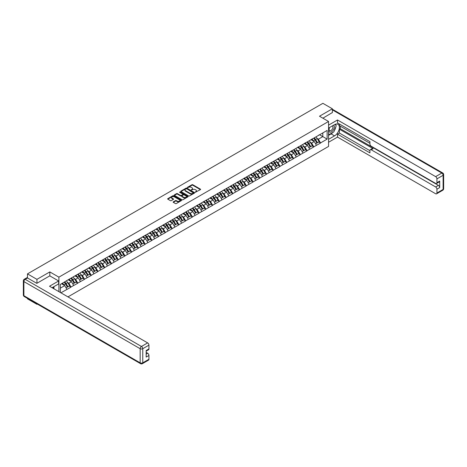 <?xml version="1.0" encoding="UTF-8"?>
<svg xmlns="http://www.w3.org/2000/svg" width="467" height="467" viewBox="0 0 467 467"><rect width="100%" height="100%" fill="white"/><g stroke="black" fill="none" stroke-linecap="round" stroke-linejoin="round"><path stroke-width="0.7" d="M195.323 192.246L200.425 189.643A0.601 0.344 0 0 0 200.425 189.153L192.783 184.739A0.601 0.344 0 0 0 191.937 184.739L187.43 187.343L187.43 187.687L188.604 187.349A1.921 1.109 0 0 1 191.318 187.349L191.96 187.716A1.921 1.109 0 0 1 192.521 188.505A1.921 1.109 0 0 1 191.96 189.287L191.377 189.964L192.55 189.631A1.921 1.109 0 0 1 195.264 189.631L195.907 189.999A1.921 1.109 0 0 1 196.467 190.781A1.921 1.109 0 0 1 195.907 191.563L195.323 192.246L195.323 191.902M173.31 201.843A0.601 0.344 0 0 0 173.31 202.334L175.452 203.571A0.601 0.344 0 0 0 176.298 203.571L181.307 200.676A0.601 0.344 0 0 0 181.307 200.185L173.671 195.778A0.601 0.344 0 0 0 172.819 195.778L167.816 198.668A0.601 0.344 0 0 0 167.816 199.158L170.402 200.652A0.601 0.344 0 0 0 171.249 200.652L173.391 199.415A0.601 0.344 0 0 0 173.391 198.924L172.113 198.183A1.605 0.928 0 0 1 171.64 197.529A1.605 0.928 0 0 1 172.632 196.671A1.605 0.928 0 0 1 174.378 196.876L179.41 199.777A1.605 0.928 0 0 1 179.877 200.431A1.605 0.928 0 0 1 178.89 201.289A1.605 0.928 0 0 1 177.139 201.09L176.298 200.606A0.601 0.344 0 0 0 175.452 200.606L173.31 201.843L173.31 202.334L175.452 201.102L175.452 200.606M49.823 271.917L36.94 279.354L27.477 273.884L322.895 103.324L332.364 108.793L319.481 116.23L328.558 121.473L58.9 277.153L49.823 271.917L49.823 275.88M188.65 195.947A0.601 0.344 0 0 0 189.497 195.947L194.505 193.058A0.601 0.344 0 0 0 194.505 192.567L186.864 188.16A0.601 0.344 0 0 0 186.018 188.16L181.009 191.05A0.601 0.344 0 0 0 181.009 191.54L188.65 195.947M179.713 192.334L187.897 196.876L182.901 199.759A0.601 0.344 0 0 1 182.048 199.759L174.413 195.352L176.555 194.12L176.555 193.624L174.413 194.862A0.601 0.344 0 0 0 174.413 195.352L174.413 194.862M176.555 194.12A0.601 0.344 0 0 1 177.402 194.12L177.402 193.624A0.601 0.344 0 0 0 176.555 193.624M177.402 193.624L180.501 195.41A0.601 0.344 0 0 0 181.348 195.41L182.772 194.587A0.601 0.344 0 0 0 182.772 194.103L179.544 192.241L180.139 191.896L187.903 196.379A0.601 0.344 0 0 1 187.903 196.87L187.903 196.379M58.9 291.653L58.9 277.153M67.96 296.884L328.558 146.428L328.558 121.473M64.207 282.231A4.098 2.364 -120 0 1 65.608 283.866L67.517 287.018L69.18 286.061L71.025 287.123L68.865 283.23L67.668 282.541M71.025 287.123L60.914 292.815M60.331 292.476L60.331 284.467L66.921 280.509L327.133 130.427L327.133 139.113L320.537 142.92L318.377 139.178L317.181 138.489M313.719 138.174A4.098 2.364 -120 0 1 315.12 139.814L317.029 142.966L318.692 142.003L320.537 142.92M320.537 143.071L313.795 146.813L311.635 143.071L310.438 142.382M306.977 142.067A4.098 2.364 -120 0 1 308.378 143.708L310.286 146.86L311.95 145.897L313.795 146.813M313.795 146.965L307.053 150.707L304.893 146.965L303.696 146.27M300.228 145.961A4.098 2.364 -120 0 1 301.635 147.601L303.544 150.753L305.208 149.79L307.053 150.707M307.053 150.859L300.31 154.6L298.15 150.859L296.948 150.164M293.486 149.854A4.098 2.364 -120 0 1 294.887 151.495L296.796 154.647L298.46 153.684L300.31 154.6M300.31 154.752L293.568 158.494L291.402 154.752L290.205 154.057M286.744 153.748A4.098 2.364 -120 0 1 288.145 155.388L290.054 158.541L291.717 157.577L293.568 158.494M293.568 158.646L286.82 162.388L284.66 158.646L283.463 157.951M280.002 157.642A4.098 2.364 -120 0 1 281.403 159.282L283.311 162.434L284.975 161.471L286.82 162.388M286.82 162.539L280.077 166.281L277.918 162.539L276.721 161.845M273.259 161.535A4.098 2.364 -120 0 1 274.66 163.176L276.569 166.328L278.233 165.365L280.077 166.281M280.077 166.433L273.335 170.175L271.175 166.433L269.979 165.738M266.511 165.429A4.098 2.364 -120 0 1 267.912 167.069L269.827 170.222L271.49 169.258L273.335 170.175M273.335 170.327L266.593 174.068L264.427 170.327L263.23 169.632M259.769 169.323A4.098 2.364 -120 0 1 261.17 170.963L263.079 174.115L264.742 173.152L266.593 174.068M266.593 174.22L259.845 177.962L257.685 174.22L256.488 173.526M253.026 173.216A4.098 2.364 -120 0 1 254.427 174.856L256.336 178.009L258 177.046L259.845 177.962M259.845 178.114L253.102 181.856L250.942 178.114L249.746 177.419M246.284 177.11A4.098 2.364 -120 0 1 247.685 178.75L249.594 181.902L251.258 180.939L253.102 181.856M253.102 182.007L246.36 185.749L244.2 182.007L243.003 181.313M239.536 181.003A4.098 2.364 -120 0 1 240.943 182.644L242.852 185.79L244.515 184.833L246.36 185.749M246.36 185.901L239.618 189.643L237.458 185.901L236.255 185.206M232.794 184.897A4.098 2.364 -120 0 1 234.195 186.537L236.104 189.684L237.773 188.726L239.618 189.643M239.618 189.789L232.875 193.536L230.71 189.789L229.513 189.1M226.051 188.791A4.098 2.364 -120 0 1 227.452 190.425L229.361 193.577L231.025 192.62L232.875 193.536M232.875 193.682L226.127 197.43L223.967 193.682L222.771 192.994M219.309 192.684A4.098 2.364 -120 0 1 220.71 194.319L222.619 197.471L224.283 196.514L226.127 197.43M226.127 197.576L219.385 201.324L217.225 197.576L216.028 196.887M212.567 196.578A4.098 2.364 -120 0 1 213.968 198.212L215.877 201.365L217.54 200.407L219.385 201.324M219.385 201.47L212.643 205.217L210.483 201.47L209.286 200.781M205.819 200.471A4.098 2.364 -120 0 1 207.225 202.106L209.134 205.258L210.798 204.301L212.643 205.217M212.643 205.363L205.9 209.111L203.735 205.363L202.538 204.674M199.076 204.359A4.098 2.364 -120 0 1 200.477 206L202.386 209.152L204.05 208.194L205.9 209.111M205.9 209.257L199.158 213.005L196.992 209.257L195.796 208.568M192.334 208.253A4.098 2.364 -120 0 1 193.735 209.893L195.644 213.045L197.308 212.088L199.158 213.005M199.158 213.15L192.41 216.898L190.25 213.15L189.053 212.462M185.592 212.146A4.098 2.364 -120 0 1 186.993 213.787L188.901 216.939L190.565 215.982L192.41 216.898M192.41 217.044L185.668 220.786L183.508 217.044L182.311 216.355M178.843 216.04A4.098 2.364 -120 0 1 180.25 217.68L182.159 220.833L183.823 219.875L185.668 220.786M185.668 220.938L178.925 224.68L176.765 220.938L175.569 220.249M172.101 219.934A4.098 2.364 -120 0 1 173.502 221.574L175.411 224.726L177.081 223.763L178.925 224.68M178.925 224.831L172.183 228.573L170.017 224.831L168.82 224.142M165.359 223.827A4.098 2.364 -120 0 1 166.76 225.468L168.669 228.62L170.332 227.657L172.183 228.573M172.183 228.725L165.435 232.467L163.275 228.725L162.078 228.036M158.617 227.721A4.098 2.364 -120 0 1 160.018 229.361L161.926 232.513L163.59 231.55L165.435 232.467M165.435 232.619L158.692 236.36L156.533 232.619L155.336 231.93M151.874 231.614A4.098 2.364 -120 0 1 153.275 233.255L155.184 236.407L156.848 235.444L158.692 236.36M158.692 236.512L151.95 240.254L149.79 236.512L148.594 235.823M145.126 235.508A4.098 2.364 -120 0 1 146.533 237.148L148.442 240.301L150.105 239.338L151.95 240.254M151.95 240.406L145.208 244.148L143.048 240.406L141.845 239.711M138.384 239.402A4.098 2.364 -120 0 1 139.785 241.042L141.694 244.194L143.357 243.231L145.208 244.148M145.208 244.299L138.465 248.041L136.3 244.299L135.103 243.605M131.641 243.295A4.098 2.364 -120 0 1 133.042 244.936L134.951 248.088L136.615 247.125L138.465 248.041M138.465 248.193L131.717 251.935L129.557 248.193L128.361 247.498M124.899 247.189A4.098 2.364 -120 0 1 126.3 248.829L128.209 251.982L129.873 251.018L131.717 251.935M131.717 252.087L124.975 255.828L122.815 252.087L121.618 251.392M118.157 251.083A4.098 2.364 -120 0 1 119.558 252.723L121.467 255.875L123.13 254.912L124.975 255.828M124.975 255.98L118.233 259.722L116.073 255.98L114.876 255.286M111.409 254.976A4.098 2.364 -120 0 1 112.816 256.617L114.724 259.769L116.388 258.806L118.233 259.722M118.233 259.874L111.49 263.616L109.325 259.874L108.128 259.179M104.666 258.87A4.098 2.364 -120 0 1 106.067 260.51L107.976 263.662L109.64 262.699L111.49 263.616M111.49 263.767L104.748 267.509L102.582 263.767L101.386 263.073M97.924 262.763A4.098 2.364 -120 0 1 99.325 264.404L101.234 267.556L102.898 266.593L104.748 267.509M104.748 267.661L98 271.403L95.84 267.661L94.643 266.966M91.182 266.657A4.098 2.364 -120 0 1 92.583 268.297L94.492 271.45L96.155 270.486L98 271.403M98 271.555L91.258 275.297L89.098 271.555L87.901 270.86M84.434 270.551A4.098 2.364 -120 0 1 85.84 272.191L87.749 275.343L89.413 274.38L91.258 275.297M91.258 275.448L84.515 279.19L82.355 275.448L81.153 274.754M77.691 274.444A4.098 2.364 -120 0 1 79.092 276.085L81.001 279.231L82.671 278.274L84.515 279.19M84.515 279.342L77.773 283.084L75.607 279.342L74.411 278.647M70.949 278.338A4.098 2.364 -120 0 1 72.35 279.978L74.259 283.125L75.923 282.167L77.773 283.084M77.773 283.23L71.025 286.977M68.737 279.464L71.025 278.291M68.865 283.23L71.504 281.712L68.176 279.786M73.663 285.454L71.504 281.712M75.479 275.571L77.773 274.398M75.607 279.342L78.246 277.818L74.918 275.892M80.406 281.56L78.246 277.818M82.221 271.677L84.515 270.504M82.355 275.448L84.988 273.925L81.661 272.004M87.154 277.667L84.988 273.925M88.969 267.784L91.258 266.61M89.098 271.555L91.736 270.031L88.403 268.111M93.896 273.773L91.736 270.031M95.712 263.89L98 262.717M95.84 267.661L98.479 266.137L95.151 264.217M100.639 269.879L98.479 266.137M102.454 259.996L104.748 258.823M102.582 263.767L105.221 262.244L101.894 260.323M107.381 265.986L105.221 262.244M109.196 256.103L111.49 254.929M109.325 259.874L111.963 258.35L108.636 256.43M114.123 262.092L111.963 258.35M115.939 252.209L118.233 251.036M116.073 255.98L118.706 254.457L115.378 252.536M120.871 258.198L118.706 254.457M122.687 248.316L124.975 247.142M122.815 252.087L125.454 250.563L122.12 248.642M127.614 254.305L125.454 250.563M129.429 244.422L131.717 243.249M129.557 248.193L132.196 246.669L128.869 244.749M134.356 250.411L132.196 246.669M136.171 240.528L138.465 239.355M136.3 244.299L138.938 242.776L135.611 240.855M141.098 246.518L138.938 242.776M142.914 236.635L145.208 235.461M143.048 240.406L145.681 238.882L142.353 236.962M147.846 242.624L145.681 238.882M149.662 232.741L151.95 231.568M149.79 236.512L152.423 234.989L149.096 233.068M154.589 238.73L152.423 234.989M156.404 228.848L158.692 227.674M156.533 232.619L159.171 231.095L155.838 229.174M161.331 234.843L159.171 231.095M163.146 224.954L165.435 223.786M163.275 228.725L165.913 227.201L162.586 225.281M168.073 230.949L165.913 227.201M169.889 221.06L172.183 219.893M170.017 224.831L172.656 223.308L169.328 221.387M174.816 227.055L172.656 223.308M176.631 217.173L178.925 215.999M176.765 220.938L179.398 219.414L176.071 217.494M181.564 223.162L179.398 219.414M183.379 213.279L185.668 212.106M183.508 217.044L186.146 215.52L182.813 213.6M188.306 219.268L186.146 215.52M190.122 209.385L192.41 208.212M190.25 213.15L192.889 211.627L189.561 209.706M195.048 215.375L192.889 211.627M196.864 205.492L199.158 204.318M196.992 209.257L199.631 207.733L196.303 205.813M201.791 211.481L199.631 207.733M203.606 201.598L205.9 200.425M203.735 205.363L206.373 203.84L203.046 201.919M208.533 207.587L206.373 203.84M210.348 197.704L212.643 196.531M210.483 201.47L213.115 199.952L209.788 198.026M215.281 203.694L213.115 199.952M217.097 193.811L219.385 192.637M217.225 197.576L219.864 196.058L216.53 194.132M222.023 199.8L219.864 196.058M223.839 189.917L226.127 188.744M223.967 193.682L226.606 192.165L223.279 190.238M228.766 195.907L226.606 192.165M230.581 186.024L232.875 184.85M230.71 189.789L233.348 188.271L230.021 186.345M235.508 192.013L233.348 188.271M237.324 182.13L239.618 180.957M237.458 185.901L240.091 184.377L236.763 182.451M242.256 188.119L240.091 184.377M244.072 178.236L246.36 177.063M244.2 182.007L246.839 180.484L243.505 178.563M248.999 184.226L246.839 180.484M250.814 174.343L253.102 173.169M250.942 178.114L253.581 176.59L250.254 174.67M255.741 180.332L253.581 176.59M257.556 170.449L259.845 169.276M257.685 174.22L260.323 172.697L256.996 170.776M262.483 176.438L260.323 172.697M264.299 166.556L266.593 165.382M264.427 170.327L267.066 168.803L263.738 166.882M269.226 172.545L267.066 168.803M271.041 162.662L273.335 161.489M271.175 166.433L273.808 164.909L270.481 162.989M275.974 168.651L273.808 164.909M277.789 158.768L280.077 157.595M277.918 162.539L280.556 161.016L277.223 159.095M282.716 164.758L280.556 161.016M284.531 154.875L286.82 153.701M284.66 158.646L287.298 157.122L283.971 155.202M289.458 160.864L287.298 157.122M291.274 150.981L293.568 149.808M291.402 154.752L294.041 153.229L290.713 151.308M296.201 156.97L294.041 153.229M298.016 147.087L300.31 145.914M298.15 150.859L300.783 149.335L297.456 147.414M302.949 153.077L300.783 149.335M304.764 143.194L307.053 142.021M304.893 146.965L307.525 145.441L304.198 143.521M309.691 149.183L307.525 145.441M311.507 139.3L313.795 138.127M311.635 143.071L314.273 141.548L310.94 139.627M316.433 145.29L314.273 141.548M318.249 135.407L320.537 134.233M318.377 139.178L322.808 136.621L322.808 132.926L327.133 130.427M319.609 134.77L327.133 139.113M332.364 112.71L332.364 108.793M36.94 303.854L36.94 304.309L27.477 298.845L27.477 298.39M36.94 279.354L36.94 283.271M27.477 273.884L27.477 277.953M36.94 304.309L37.337 304.081M60.331 288.162L64.761 285.606L61.562 283.755M66.921 289.347L64.761 285.606M195.486 192.305L195.907 192.065A1.921 1.109 0 0 0 196.467 191.277L196.467 190.781M192.521 188.505L192.521 189.001A1.921 1.109 0 0 1 191.96 189.783L191.54 190.028M200.413 189.649L192.783 185.241A0.601 0.344 0 0 0 191.937 185.241L187.594 187.746M194.494 193.064L186.864 188.656A0.601 0.344 0 0 0 186.018 188.656L181.021 191.546M193.443 192.988L186.736 188.773L185.527 189.129A1.921 1.109 0 0 0 184.967 189.911A1.921 1.109 0 0 0 185.527 190.694L190.11 193.338A1.921 1.109 0 0 0 192.83 193.338L193.443 192.988L193.443 193.484L193.443 193.14M184.967 189.911L184.967 190.408A1.921 1.109 0 0 0 185.527 191.196L185.527 190.694M193.443 193.484L192.83 193.84A1.921 1.109 0 0 1 190.11 193.84L185.527 191.196M177.402 194.12L180.501 195.912A0.601 0.344 0 0 0 181.348 195.912L182.772 195.089A0.601 0.344 0 0 0 182.947 194.844L182.947 194.348M183.718 197.267A1.605 0.928 0 0 0 185.463 197.465A1.605 0.928 0 0 0 186.456 196.613A1.605 0.928 0 0 0 185.983 195.953L184.214 194.932A0.601 0.344 0 0 0 183.368 194.932L181.943 195.755A0.601 0.344 0 0 0 181.943 196.245L183.718 197.267L183.718 197.763A1.605 0.928 0 0 0 185.463 197.967A1.605 0.928 0 0 0 186.456 197.109L186.456 196.613M181.768 196L181.768 196.496A0.601 0.344 0 0 0 181.943 196.741L181.943 196.245M183.718 197.763L181.943 196.741M179.877 200.431L179.877 200.933A1.605 0.928 0 0 1 178.89 201.791A1.605 0.928 0 0 1 177.139 201.586L176.298 201.102A0.601 0.344 0 0 0 175.452 201.102M171.64 197.529L171.64 198.031A1.605 0.928 0 0 0 172.113 198.685L172.113 198.183M173.385 199.421L172.113 198.685M181.301 200.682L173.671 196.28A0.601 0.344 0 0 0 172.819 196.28L167.822 199.164M315.914 136.907A5.014 2.895 60 0 1 317.227 138.559L315.564 139.522A5.014 2.895 -120 0 0 314.25 137.87M315.564 139.522L317.472 142.674L319.136 141.711L317.227 138.559M317.029 142.966L317.472 142.674M318.692 142.003L319.136 141.711M311.384 139.376A4.098 2.364 60 0 1 312.511 140.532M312.02 139.154A5.014 2.895 60 0 1 313.334 140.806L313.526 141.116M315.575 143.807L316.906 142.995L314.997 139.843A5.014 2.895 -120 0 0 313.684 138.191M316.906 142.995L315.558 143.778M309.166 140.8A5.014 2.895 60 0 1 310.485 142.453L308.815 143.416A5.014 2.895 -120 0 0 307.502 141.764M308.815 143.416L310.724 146.568L312.394 145.605L310.485 142.453M310.286 146.86L310.724 146.568M311.95 145.897L312.394 145.605M304.636 143.27A4.098 2.364 60 0 1 305.768 144.426M305.278 143.048A5.014 2.895 60 0 1 306.591 144.7L306.778 145.009M308.833 147.7L310.164 146.889L308.255 143.737A5.014 2.895 -120 0 0 306.942 142.085M310.164 146.889L308.815 147.671M302.423 144.694A5.014 2.895 60 0 1 303.737 146.346L302.073 147.309A5.014 2.895 -120 0 0 300.76 145.657M302.073 147.309L303.982 150.462L305.646 149.498L303.737 146.346M303.544 150.753L303.982 150.462M305.208 149.79L305.646 149.498M297.893 147.158A4.098 2.364 60 0 1 299.026 148.319M298.536 146.942A5.014 2.895 60 0 1 299.849 148.594L300.036 148.903M302.085 151.594L303.422 150.783L301.513 147.63A5.014 2.895 -120 0 0 300.199 145.978M303.422 150.783L302.073 151.565M295.681 148.588A5.014 2.895 60 0 1 296.994 150.24L295.331 151.203A5.014 2.895 -120 0 0 294.017 149.551M295.331 151.203L297.24 154.355L298.903 153.392L296.994 150.24M296.796 154.647L297.24 154.355M298.46 153.684L298.903 153.392M291.151 151.051A4.098 2.364 60 0 1 292.284 152.213M291.793 150.835A5.014 2.895 60 0 1 293.107 152.487L293.294 152.797M295.342 155.488L296.679 154.676L294.77 151.524A5.014 2.895 -120 0 0 293.457 149.872M296.679 154.676L295.325 155.458M288.939 152.481A5.014 2.895 60 0 1 290.252 154.133L288.588 155.097A5.014 2.895 -120 0 0 287.275 153.445M288.588 155.097L290.497 158.249L292.161 157.286L290.252 154.133M290.054 158.541L290.497 158.249M291.717 157.577L292.161 157.286M284.409 154.945A4.098 2.364 60 0 1 285.535 156.106M285.045 154.729A5.014 2.895 60 0 1 286.359 156.381L286.551 156.69M288.6 159.381L289.937 158.57L288.028 155.418A5.014 2.895 -120 0 0 286.709 153.766M289.937 158.57L288.583 159.352M282.196 156.375A5.014 2.895 60 0 1 283.51 158.027L281.846 158.99A5.014 2.895 -120 0 0 280.533 157.338M281.846 158.99L283.755 162.137L285.419 161.179L283.51 158.027M283.311 162.434L283.755 162.137M284.975 161.471L285.419 161.179M277.667 158.838A4.098 2.364 60 0 1 278.793 160M278.303 158.622A5.014 2.895 60 0 1 279.616 160.274L279.803 160.584M281.858 163.275L283.189 162.463L281.28 159.311A5.014 2.895 -120 0 0 279.966 157.659M283.189 162.463L281.84 163.246M329.451 127.567A3.975 2.294 120 0 0 330.134 132.155A3.975 2.294 120 0 0 333.724 129.312A3.975 2.294 120 0 0 333.631 125.156M329.679 127.438A2.72 1.57 120 0 0 329.667 130.597A2.72 1.57 120 0 0 330.07 130.719A2.72 1.57 120 0 0 332.557 128.711A2.72 1.57 120 0 0 332.387 125.88A2.72 1.57 120 0 0 332.381 125.88M335.148 124.327L336.211 125.839L333.876 131.852L329.206 134.549L328.558 133.626M328.558 134.175L329.206 134.549M53.104 287.117L54.102 288.886M328.558 128.086L334.524 124.642A6.877 3.97 120 0 1 337.962 124.298A6.877 3.97 120 0 1 339.019 129.808A6.877 3.97 120 0 1 334.524 135.874L328.558 139.318M328.558 142.26L337.507 137.094L337.507 134.152L369.928 152.867L369.928 150.52A1.833 1.057 -120 0 1 370.308 149.679A1.833 1.057 -120 0 1 371.224 149.773L435.635 186.958L438.402 185.364A1.833 1.057 60 0 1 439.698 187.606L439.698 181.068A1.833 1.057 60 0 1 439.319 181.908L436.552 183.508A1.833 1.057 -120 0 0 436.931 182.667L436.931 178.873A1.833 1.057 -120 0 0 435.635 176.625L441.817 173.059L332.364 109.868M340.274 126.16L340.274 128.705L339.41 129.207L339.41 133.048L337.507 134.152M339.41 124.018L339.41 125.664L369.928 143.281M436.552 183.508A1.833 1.057 -120 0 1 435.635 183.414L371.224 146.229A1.833 1.057 -120 0 1 369.928 143.982L369.928 141.635L337.507 122.92L337.507 119.972L435.635 176.625M328.558 125.138L337.507 119.972M337.507 137.094L435.635 193.747A1.833 1.057 -120 0 0 436.552 193.84A1.833 1.057 -120 0 0 436.931 192.999L436.931 189.205A1.833 1.057 -120 0 0 435.635 186.958M332.364 112.559L322.872 118.186M339.41 129.207L373.127 148.675L371.224 149.773M340.274 128.705L438.402 185.364M339.41 133.048L369.928 150.672M370.308 149.679L372.211 148.582A1.833 1.057 60 0 1 373.127 148.675M328.558 135.372L331.109 133.901A6.877 3.97 120 0 0 333.018 132.348M334.378 130.55A6.877 3.97 120 0 0 335.861 126.732M335.971 125.5A6.877 3.97 120 0 0 335.802 124.099M328.558 134.572L328.902 134.373M27.518 277.976L25.183 279.324A1.833 1.057 -120 0 0 24.266 279.237L26.601 277.888A1.833 1.057 60 0 1 27.518 277.976L36.811 283.346L49.782 275.857L58.644 280.976L58.644 283.918L52.502 287.462A6.877 3.97 120 0 0 52.088 287.725M58.644 280.976L49.52 286.242L147.648 342.895A1.833 1.057 60 0 1 148.944 345.142L148.944 348.931A1.833 1.057 60 0 1 148.564 349.771L146.177 351.149M53.933 288.297L53.933 286.639M146.177 354.074L147.648 353.227A1.833 1.057 60 0 1 148.944 355.475L148.944 359.263A1.833 1.057 60 0 1 148.564 360.104L142.382 363.676A1.833 1.057 -120 0 0 142.762 362.836L148.944 359.263M148.944 348.931L146.177 350.53L146.177 357.068L148.944 355.475M147.648 353.227L146.177 352.375M275.448 160.269A5.014 2.895 60 0 1 276.762 161.921L275.098 162.884A5.014 2.895 -120 0 0 273.785 161.232M275.098 162.884L277.007 166.03L278.671 165.073L276.762 161.921M276.569 166.328L277.007 166.03M278.233 165.365L278.671 165.073M270.918 162.732A4.098 2.364 60 0 1 272.051 163.894M271.56 162.516A5.014 2.895 60 0 1 272.874 164.168L273.061 164.477M275.116 167.168L276.446 166.357L274.538 163.205A5.014 2.895 -120 0 0 273.224 161.553M276.446 166.357L275.098 167.139M268.706 164.162A5.014 2.895 60 0 1 270.019 165.814L268.356 166.772A5.014 2.895 -120 0 0 267.042 165.12M268.356 166.772L270.265 169.924L271.928 168.966L270.019 165.814M269.827 170.222L270.265 169.924M271.49 169.258L271.928 168.966M264.176 166.626A4.098 2.364 60 0 1 265.309 167.787M264.818 166.41A5.014 2.895 60 0 1 266.132 168.062L266.318 168.371M268.367 171.056L269.704 170.251L267.795 167.098A5.014 2.895 -120 0 0 266.482 165.446M269.704 170.251L268.356 171.033M261.964 168.056A5.014 2.895 60 0 1 263.277 169.708L261.613 170.665A5.014 2.895 -120 0 0 260.3 169.013M261.613 170.665L263.522 173.817L265.186 172.86L263.277 169.708M263.079 174.115L263.522 173.817M264.742 173.152L265.186 172.86M257.434 170.519A4.098 2.364 60 0 1 258.56 171.681M258.076 170.303A5.014 2.895 60 0 1 259.389 171.955L259.576 172.265M261.625 174.95L262.962 174.144L261.053 170.992A5.014 2.895 -120 0 0 259.74 169.34M262.962 174.144L261.608 174.927M255.221 171.949A5.014 2.895 60 0 1 256.535 173.601L254.871 174.559A5.014 2.895 -120 0 0 253.558 172.907M254.871 174.559L256.78 177.711L258.444 176.754L256.535 173.601M256.336 178.009L256.78 177.711M258 177.046L258.444 176.754M250.691 174.413A4.098 2.364 60 0 1 251.818 175.574M251.328 174.197A5.014 2.895 60 0 1 252.641 175.849L252.834 176.158M254.883 178.843L256.214 178.038L254.305 174.886A5.014 2.895 -120 0 0 252.991 173.234M256.214 178.038L254.865 178.814M248.479 175.843A5.014 2.895 60 0 1 249.792 177.495L248.123 178.452A5.014 2.895 -120 0 0 246.81 176.8M248.123 178.452L250.038 181.605L251.701 180.647L249.792 177.495M249.594 181.902L250.038 181.605M251.258 180.939L251.701 180.647M243.943 178.306A4.098 2.364 60 0 1 245.076 179.468M244.585 178.09A5.014 2.895 60 0 1 245.899 179.742L246.086 180.052M248.14 182.737L249.471 181.932L247.563 178.779A5.014 2.895 -120 0 0 246.249 177.127M249.471 181.932L248.123 182.708M241.731 179.737A5.014 2.895 60 0 1 243.044 181.389L241.381 182.346A5.014 2.895 -120 0 0 240.067 180.694M241.381 182.346L243.289 185.498L244.953 184.541L243.044 181.389M242.852 185.79L243.289 185.498M244.515 184.833L244.953 184.541M237.201 182.2A4.098 2.364 60 0 1 238.333 183.362M237.843 181.978A5.014 2.895 60 0 1 239.157 183.63L239.343 183.945M241.398 186.631L242.729 185.825L240.82 182.673A5.014 2.895 -120 0 0 239.507 181.021M242.729 185.825L241.381 186.602M234.989 183.63A5.014 2.895 60 0 1 236.302 185.282L234.638 186.24A5.014 2.895 -120 0 0 233.325 184.588M234.638 186.24L236.547 189.392L238.211 188.435L236.302 185.282M236.104 189.684L236.547 189.392M237.773 188.726L238.211 188.435M230.459 186.094A4.098 2.364 60 0 1 231.591 187.255M231.101 185.872A5.014 2.895 60 0 1 232.414 187.524L232.601 187.839M234.65 190.524L235.987 189.719L234.078 186.567A5.014 2.895 -120 0 0 232.764 184.914M235.987 189.719L234.632 190.495M228.246 187.524A5.014 2.895 60 0 1 229.56 189.176L227.896 190.133A5.014 2.895 -120 0 0 226.583 188.481M227.896 190.133L229.805 193.285L231.469 192.328L229.56 189.176M229.361 193.577L229.805 193.285M231.025 192.62L231.469 192.328M223.716 189.987A4.098 2.364 60 0 1 224.843 191.149M224.353 189.765A5.014 2.895 60 0 1 225.666 191.417L225.859 191.733M227.908 194.418L229.244 193.612L227.336 190.46A5.014 2.895 -120 0 0 226.022 188.808M229.244 193.612L227.89 194.389M221.504 191.417A5.014 2.895 60 0 1 222.817 193.069L221.154 194.027A5.014 2.895 -120 0 0 219.84 192.375M221.154 194.027L223.063 197.179L224.726 196.222L222.817 193.069M222.619 197.471L223.063 197.179M224.283 196.514L224.726 196.222M216.974 193.881A4.098 2.364 60 0 1 218.101 195.043M217.61 193.659A5.014 2.895 60 0 1 218.924 195.311L219.111 195.626M221.165 198.312L222.496 197.506L220.587 194.354A5.014 2.895 -120 0 0 219.274 192.702M222.496 197.506L221.148 198.282M214.756 195.311A5.014 2.895 60 0 1 216.075 196.963L214.406 197.92A5.014 2.895 -120 0 0 213.092 196.268M214.406 197.92L216.314 201.073L217.984 200.109L216.075 196.963M215.877 201.365L216.314 201.073M217.54 200.407L217.984 200.109M210.226 197.775A4.098 2.364 60 0 1 211.358 198.93M210.868 197.553A5.014 2.895 60 0 1 212.181 199.205L212.368 199.52M214.423 202.205L215.754 201.4L213.845 198.247A5.014 2.895 -120 0 0 212.532 196.595M215.754 201.4L214.406 202.176M208.013 199.199A5.014 2.895 60 0 1 209.327 200.851L207.663 201.814A5.014 2.895 -120 0 0 206.35 200.162M207.663 201.814L209.572 204.966L211.236 204.003L209.327 200.851M209.134 205.258L209.572 204.966M210.798 204.301L211.236 204.003M203.484 201.668A4.098 2.364 60 0 1 204.616 202.824M204.126 201.446A5.014 2.895 60 0 1 205.439 203.098L205.626 203.414M207.675 206.099L209.012 205.293L207.103 202.141A5.014 2.895 -120 0 0 205.789 200.489M209.012 205.293L207.663 206.07M201.271 203.092A5.014 2.895 60 0 1 202.585 204.744L200.921 205.708A5.014 2.895 -120 0 0 199.607 204.056M200.921 205.708L202.83 208.86L204.493 207.897L202.585 204.744M202.386 209.152L202.83 208.86M204.05 208.194L204.493 207.897M196.741 205.562A4.098 2.364 60 0 1 197.868 206.718M197.383 205.34A5.014 2.895 60 0 1 198.697 206.992L198.884 207.301M200.933 209.992L202.269 209.187L200.361 206.035A5.014 2.895 -120 0 0 199.047 204.383M202.269 209.187L200.915 209.963M194.529 206.986A5.014 2.895 60 0 1 195.842 208.638L194.179 209.601A5.014 2.895 -120 0 0 192.865 207.949M194.179 209.601L196.087 212.754L197.751 211.79L195.842 208.638M195.644 213.045L196.087 212.754M197.308 212.088L197.751 211.79M189.999 209.455A4.098 2.364 60 0 1 191.126 210.611M190.635 209.234A5.014 2.895 60 0 1 191.949 210.886L192.141 211.195M194.19 213.886L195.527 213.08L193.612 209.928A5.014 2.895 -120 0 0 192.299 208.276M195.527 213.08L194.173 213.857M187.787 210.88A5.014 2.895 60 0 1 189.1 212.532L187.436 213.495A5.014 2.895 -120 0 0 186.117 211.843M187.436 213.495L189.345 216.647L191.009 215.684L189.1 212.532M188.901 216.939L189.345 216.647M190.565 215.982L191.009 215.684M183.257 213.349A4.098 2.364 60 0 1 184.383 214.505M183.893 213.127A5.014 2.895 60 0 1 185.206 214.779L185.393 215.089M187.448 217.78L188.779 216.968L186.87 213.822A5.014 2.895 -120 0 0 185.557 212.17M188.779 216.968L187.43 217.75M181.038 214.773A5.014 2.895 60 0 1 182.352 216.425L180.688 217.388A5.014 2.895 -120 0 0 179.375 215.736M180.688 217.388L182.597 220.541L184.261 219.578L182.352 216.425M182.159 220.833L182.597 220.541M183.823 219.875L184.261 219.578M176.508 217.243A4.098 2.364 60 0 1 177.641 218.398M177.151 217.021A5.014 2.895 60 0 1 178.464 218.673L178.651 218.982M180.706 221.673L182.037 220.862L180.128 217.715A5.014 2.895 -120 0 0 178.814 216.058M182.037 220.862L180.688 221.644M174.296 218.667A5.014 2.895 60 0 1 175.61 220.319L173.946 221.282A5.014 2.895 -120 0 0 172.632 219.63M173.946 221.282L175.855 224.434L177.518 223.471L175.61 220.319M175.411 224.726L175.855 224.434M177.081 223.763L177.518 223.471M169.766 221.136A4.098 2.364 60 0 1 170.899 222.292M170.408 220.914A5.014 2.895 60 0 1 171.722 222.566L171.909 222.876M173.958 225.567L175.294 224.755L173.385 221.603A5.014 2.895 -120 0 0 172.072 219.951M175.294 224.755L173.94 225.538M167.554 222.561A5.014 2.895 60 0 1 168.867 224.213L167.204 225.176A5.014 2.895 -120 0 0 165.89 223.524M167.204 225.176L169.112 228.328L170.776 227.365L168.867 224.213M168.669 228.62L169.112 228.328M170.332 227.657L170.776 227.365M163.024 225.03A4.098 2.364 60 0 1 164.15 226.186M163.66 224.808A5.014 2.895 60 0 1 164.979 226.46L165.166 226.769M167.215 229.46L168.552 228.649L166.643 225.497A5.014 2.895 -120 0 0 165.33 223.845M168.552 228.649L167.198 229.431M160.811 226.454A5.014 2.895 60 0 1 162.125 228.106L160.461 229.069A5.014 2.895 -120 0 0 159.148 227.417M160.461 229.069L162.37 232.222L164.034 231.258L162.125 228.106M161.926 232.513L162.37 232.222M163.59 231.55L164.034 231.258M156.282 228.923A4.098 2.364 60 0 1 157.408 230.079M156.918 228.702A5.014 2.895 60 0 1 158.231 230.354L158.424 230.663M160.473 233.354L161.804 232.543L159.895 229.39A5.014 2.895 -120 0 0 158.582 227.738M161.804 232.543L160.455 233.325M154.069 230.348A5.014 2.895 60 0 1 155.383 232L153.713 232.963A5.014 2.895 -120 0 0 152.4 231.311M153.713 232.963L155.622 236.115L157.291 235.152L155.383 232M155.184 236.407L155.622 236.115M156.848 235.444L157.291 235.152M149.533 232.817A4.098 2.364 60 0 1 150.666 233.973M150.176 232.595A5.014 2.895 60 0 1 151.489 234.247L151.676 234.557M153.731 237.248L155.062 236.436L153.153 233.284A5.014 2.895 -120 0 0 151.839 231.632M155.062 236.436L153.713 237.218M147.321 234.241A5.014 2.895 60 0 1 148.634 235.893L146.971 236.857A5.014 2.895 -120 0 0 145.657 235.205M146.971 236.857L148.88 240.009L150.543 239.046L148.634 235.893M148.442 240.301L148.88 240.009M150.105 239.338L150.543 239.046M142.791 236.711A4.098 2.364 60 0 1 143.924 237.866M143.433 236.489A5.014 2.895 60 0 1 144.747 238.141L144.933 238.45M146.982 241.141L148.319 240.33L146.41 237.178A5.014 2.895 -120 0 0 145.097 235.526M148.319 240.33L146.971 241.112M140.579 238.135A5.014 2.895 60 0 1 141.892 239.787L140.228 240.75A5.014 2.895 -120 0 0 138.915 239.098M140.228 240.75L142.137 243.902L143.801 242.939L141.892 239.787M141.694 244.194L142.137 243.902M143.357 243.231L143.801 242.939M136.049 240.598A4.098 2.364 60 0 1 137.181 241.76M136.691 240.382A5.014 2.895 60 0 1 138.004 242.034L138.191 242.344M140.24 245.035L141.577 244.223L139.668 241.071A5.014 2.895 -120 0 0 138.355 239.419M141.577 244.223L140.223 245.006M133.836 242.029A5.014 2.895 60 0 1 135.15 243.681L133.486 244.644A5.014 2.895 -120 0 0 132.173 242.992M133.486 244.644L135.395 247.796L137.059 246.833L135.15 243.681M134.951 248.088L135.395 247.796M136.615 247.125L137.059 246.833M129.306 244.492A4.098 2.364 60 0 1 130.433 245.654M129.943 244.276A5.014 2.895 60 0 1 131.256 245.928L131.449 246.237M133.498 248.929L134.835 248.117L132.926 244.965A5.014 2.895 -120 0 0 131.606 243.313M134.835 248.117L133.48 248.899M127.094 245.922A5.014 2.895 60 0 1 128.407 247.574L126.744 248.537A5.014 2.895 -120 0 0 125.43 246.885M126.744 248.537L128.653 251.69L130.316 250.726L128.407 247.574M128.209 251.982L128.653 251.69M129.873 251.018L130.316 250.726M122.564 248.386A4.098 2.364 60 0 1 123.691 249.547M123.2 248.17A5.014 2.895 60 0 1 124.514 249.822L124.701 250.131M126.755 252.822L128.086 252.011L126.178 248.858A5.014 2.895 -120 0 0 124.864 247.206M128.086 252.011L126.738 252.793M120.346 249.816A5.014 2.895 60 0 1 121.659 251.468L119.996 252.431A5.014 2.895 -120 0 0 118.682 250.779M119.996 252.431L121.905 255.577L123.568 254.62L121.659 251.468M121.467 255.875L121.905 255.577M123.13 254.912L123.568 254.62M115.816 252.279A4.098 2.364 60 0 1 116.948 253.441M116.458 252.063A5.014 2.895 60 0 1 117.772 253.715L117.958 254.025M120.013 256.716L121.344 255.904L119.435 252.752A5.014 2.895 -120 0 0 118.122 251.1M121.344 255.904L119.996 256.687M113.604 253.709A5.014 2.895 60 0 1 114.917 255.361L113.253 256.325A5.014 2.895 -120 0 0 111.94 254.667M113.253 256.325L115.162 259.471L116.826 258.514L114.917 255.361M114.724 259.769L115.162 259.471M116.388 258.806L116.826 258.514M109.074 256.173A4.098 2.364 60 0 1 110.206 257.335M109.716 255.957A5.014 2.895 60 0 1 111.029 257.609L111.216 257.918M113.265 260.609L114.602 259.798L112.693 256.646A5.014 2.895 -120 0 0 111.38 254.994M114.602 259.798L113.253 260.58M106.861 257.603A5.014 2.895 60 0 1 108.175 259.255L106.511 260.212A5.014 2.895 -120 0 0 105.198 258.56M106.511 260.212L108.42 263.365L110.084 262.407L108.175 259.255M107.976 263.662L108.42 263.365M109.64 262.699L110.084 262.407M102.331 260.066A4.098 2.364 60 0 1 103.458 261.228M102.974 259.85A5.014 2.895 60 0 1 104.287 261.502L104.474 261.812M106.523 264.497L107.859 263.692L105.951 260.539A5.014 2.895 -120 0 0 104.637 258.887M107.859 263.692L106.505 264.474M100.119 261.497A5.014 2.895 60 0 1 101.432 263.149L99.769 264.106A5.014 2.895 -120 0 0 98.455 262.454M99.769 264.106L101.678 267.258L103.341 266.301L101.432 263.149M101.234 267.556L101.678 267.258M102.898 266.593L103.341 266.301M95.589 263.96A4.098 2.364 60 0 1 96.716 265.122M96.225 263.744A5.014 2.895 60 0 1 97.539 265.396L97.731 265.705M99.78 268.391L101.111 267.585L99.202 264.433A5.014 2.895 -120 0 0 97.889 262.781M101.111 267.585L99.763 268.367M93.377 265.39A5.014 2.895 60 0 1 94.69 267.042L93.026 268A5.014 2.895 -120 0 0 91.707 266.348M93.026 268L94.935 271.152L96.599 270.195L94.69 267.042M94.492 271.45L94.935 271.152M96.155 270.486L96.599 270.195M88.841 267.854A4.098 2.364 60 0 1 89.973 269.015M89.483 267.638A5.014 2.895 60 0 1 90.796 269.29L90.983 269.599M93.038 272.284L94.369 271.479L92.46 268.327A5.014 2.895 -120 0 0 91.147 266.675M94.369 271.479L93.021 272.255M86.629 269.284A5.014 2.895 60 0 1 87.942 270.936L86.278 271.893A5.014 2.895 -120 0 0 84.965 270.241M86.278 271.893L88.187 275.045L89.851 274.088L87.942 270.936M87.749 275.343L88.187 275.045M89.413 274.38L89.851 274.088M82.099 271.747A4.098 2.364 60 0 1 83.231 272.909M82.741 271.531A5.014 2.895 60 0 1 84.054 273.183L84.241 273.493M86.296 276.178L87.627 275.372L85.718 272.22A5.014 2.895 -120 0 0 84.404 270.568M87.627 275.372L86.278 276.149M79.886 273.177A5.014 2.895 60 0 1 81.2 274.829L79.536 275.787A5.014 2.895 -120 0 0 78.222 274.135M79.536 275.787L81.445 278.939L83.108 277.982L81.2 274.829M81.001 279.231L81.445 278.939M82.671 278.274L83.108 277.982M75.356 275.641A4.098 2.364 60 0 1 76.489 276.803M75.998 275.419A5.014 2.895 60 0 1 77.312 277.071L77.499 277.386M79.548 280.072L80.884 279.266L78.976 276.114A5.014 2.895 -120 0 0 77.662 274.462M80.884 279.266L79.53 280.042M73.144 277.071A5.014 2.895 60 0 1 74.457 278.723L72.794 279.68A5.014 2.895 -120 0 0 71.48 278.028M72.794 279.68L74.702 282.833L76.366 281.875L74.457 278.723M74.259 283.125L74.702 282.833M75.923 282.167L76.366 281.875M68.614 279.535A4.098 2.364 60 0 1 69.741 280.696M69.25 279.313A5.014 2.895 60 0 1 70.564 280.965L70.756 281.28M72.805 283.965L74.142 283.16L72.233 280.007A5.014 2.895 -120 0 0 70.92 278.355M74.142 283.16L72.788 283.936M66.402 280.965A5.014 2.895 60 0 1 67.715 282.617L66.051 283.574A5.014 2.895 -120 0 0 64.738 281.922M66.051 283.574L67.96 286.726L69.624 285.769L67.715 282.617M67.517 287.018L67.96 286.726M69.18 286.061L69.624 285.769M61.977 283.516A4.098 2.364 60 0 1 62.998 284.59M62.508 283.206A5.014 2.895 60 0 1 63.821 284.858L64.014 285.174M66.063 287.859L67.394 287.053L65.485 283.901A5.014 2.895 -120 0 0 64.172 282.249M67.394 287.053L66.045 287.83M195.907 192.065L195.907 191.563M191.377 189.964L191.377 189.625M191.96 189.783L191.96 189.287M187.43 187.687L187.43 187.343M191.937 185.241L191.937 184.739M192.783 185.241L192.783 184.739M200.425 189.643L200.425 189.153M181.009 191.54L181.009 191.05M186.018 188.656L186.018 188.16M186.864 188.656L186.864 188.16M194.505 193.058L194.505 192.567M190.11 193.84L190.11 193.338M192.83 193.84L192.83 193.338M180.501 195.912L180.501 195.41M181.348 195.912L181.348 195.41M182.772 195.089L182.772 194.587M180.139 192.392L180.139 191.896M176.298 201.102L176.298 200.606M177.139 201.586L177.139 201.09M173.391 199.415L173.391 198.924M167.816 199.158L167.816 198.668M172.819 196.28L172.819 195.778M173.671 196.28L173.671 195.778M181.307 200.676L181.307 200.185M314.997 139.843L313.334 140.806M308.255 143.737L306.591 144.7M301.513 147.63L299.849 148.594M294.77 151.524L293.107 152.487M288.028 155.418L286.359 156.381M281.28 159.311L279.616 160.274M436.931 182.667L439.698 181.068M439.698 187.606L436.931 189.205M436.931 192.999L443.113 189.427L443.113 175.306L436.931 178.873M331.109 133.901L334.524 135.874M443.113 189.427A1.833 1.057 60 0 1 442.734 190.267A1.833 1.833 0 0 0 443.65 188.68A1.833 1.057 180 0 1 443.113 189.427M443.113 175.306A1.833 1.057 0 0 0 443.65 174.553A1.833 1.833 0 0 0 442.734 172.965A1.833 1.057 -60 0 0 441.817 173.059A1.833 1.057 60 0 1 443.113 175.306M24.266 279.237A1.833 1.833 0 0 0 23.35 280.825A1.833 1.057 180 0 0 23.887 281.572A1.833 1.057 -60 0 1 25.183 279.324L141.466 346.461A1.833 1.057 -60 0 0 140.17 348.709L23.887 281.572L23.887 295.699L140.17 362.836L140.17 348.709A1.833 1.057 0 0 0 142.762 348.709L142.762 362.836A1.833 1.057 180 0 1 140.17 362.836A1.833 1.057 -60 0 0 140.549 363.676A1.833 1.833 0 0 0 142.382 363.676M148.944 345.142L142.762 348.709A1.833 1.057 -120 0 0 141.466 346.461L147.648 342.895M24.266 296.539A1.833 1.057 -60 0 1 23.887 295.699A1.833 1.057 0 0 1 23.35 294.951A1.833 1.833 0 0 0 24.266 296.539L140.549 363.676M274.538 163.205L272.874 164.168M267.795 167.098L266.132 168.062M261.053 170.992L259.389 171.955M254.305 174.886L252.641 175.849M247.563 178.779L245.899 179.742M240.82 182.673L239.157 183.63M234.078 186.567L232.414 187.524M227.336 190.46L225.666 191.417M220.587 194.354L218.924 195.311M213.845 198.247L212.181 199.205M207.103 202.141L205.439 203.098M200.361 206.035L198.697 206.992M193.612 209.928L191.949 210.886M186.87 213.822L185.206 214.779M180.128 217.715L178.464 218.673M173.385 221.603L171.722 222.566M166.643 225.497L164.979 226.46M159.895 229.39L158.231 230.354M153.153 233.284L151.489 234.247M146.41 237.178L144.747 238.141M139.668 241.071L138.004 242.034M132.926 244.965L131.256 245.928M126.178 248.858L124.514 249.822M119.435 252.752L117.772 253.715M112.693 256.646L111.029 257.609M105.951 260.539L104.287 261.502M99.202 264.433L97.539 265.396M92.46 268.327L90.796 269.29M85.718 272.22L84.054 273.183M78.976 276.114L77.312 277.071M72.233 280.007L70.564 280.965M65.485 283.901L63.821 284.858M27.477 277.445L26.847 277.807M193.566 193.315L193.566 192.813M436.552 193.84L442.734 190.267M443.65 188.68L443.65 174.553M332.364 109.243L442.734 172.965M23.35 280.825L23.35 294.951"/></g></svg>
